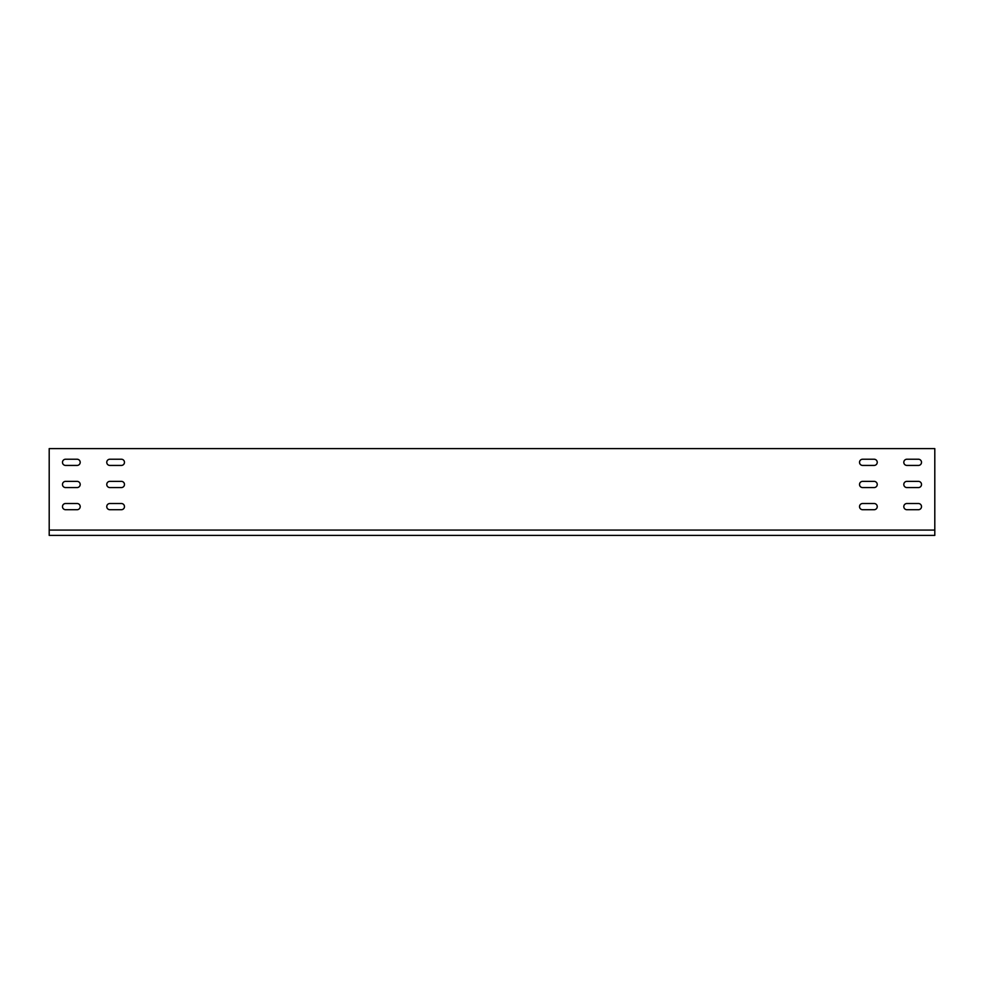 <?xml version="1.0" encoding="UTF-8"?>
<svg xmlns="http://www.w3.org/2000/svg" width="984" height="984" viewBox="0 0 984 984"><rect width="100%" height="100%" fill="white"/><g stroke="black" fill="none" stroke-linecap="round" stroke-linejoin="round"><path stroke-width="1.48" d="M934.8 530.081L934.8 448.606L49.2 448.606L49.2 535.394L934.8 535.394L934.8 530.081L49.2 530.081M77.096 503.513L65.584 503.513A3.1 3.1 0 0 0 62.484 506.612A3.1 3.1 0 0 0 65.584 509.712L77.096 509.712A3.1 3.1 0 0 0 80.196 506.612A3.1 3.1 0 0 0 77.096 503.513M77.096 481.373L65.584 481.373A3.1 3.1 0 0 0 62.484 484.472A3.1 3.1 0 0 0 65.584 487.572L77.096 487.572A3.1 3.1 0 0 0 80.196 484.472A3.1 3.1 0 0 0 77.096 481.373M77.096 459.233L65.584 459.233A3.1 3.1 0 0 0 62.484 462.332A3.1 3.1 0 0 0 65.584 465.432L77.096 465.432A3.1 3.1 0 0 0 80.196 462.332A3.1 3.1 0 0 0 77.096 459.233M121.376 459.233L109.864 459.233A3.1 3.1 0 0 0 106.764 462.332A3.1 3.1 0 0 0 109.864 465.432L121.376 465.432A3.1 3.1 0 0 0 124.476 462.332A3.1 3.1 0 0 0 121.376 459.233M121.376 481.373L109.864 481.373A3.1 3.1 0 0 0 106.764 484.472A3.1 3.1 0 0 0 109.864 487.572L121.376 487.572A3.1 3.1 0 0 0 124.476 484.472A3.1 3.1 0 0 0 121.376 481.373M121.376 503.513L109.864 503.513A3.1 3.1 0 0 0 106.764 506.612A3.1 3.1 0 0 0 109.864 509.712L121.376 509.712A3.1 3.1 0 0 0 124.476 506.612A3.1 3.1 0 0 0 121.376 503.513M906.904 503.513L918.416 503.513A3.1 3.1 0 0 1 921.516 506.612A3.1 3.1 0 0 1 918.416 509.712L906.904 509.712A3.1 3.1 0 0 1 903.804 506.612A3.1 3.1 0 0 1 906.904 503.513A3.1 3.1 0 0 0 903.804 506.612A3.1 3.1 0 0 0 906.904 509.712M906.904 481.373L918.416 481.373A3.1 3.1 0 0 1 921.516 484.472A3.1 3.1 0 0 1 918.416 487.572L906.904 487.572A3.1 3.1 0 0 1 903.804 484.472A3.1 3.1 0 0 1 906.904 481.373A3.1 3.1 0 0 0 903.804 484.472A3.1 3.1 0 0 0 906.904 487.572M906.904 459.233L918.416 459.233A3.1 3.1 0 0 1 921.516 462.332A3.1 3.1 0 0 1 918.416 465.432L906.904 465.432A3.1 3.1 0 0 1 903.804 462.332A3.1 3.1 0 0 1 906.904 459.233A3.1 3.1 0 0 0 903.804 462.332A3.1 3.1 0 0 0 906.904 465.432M862.624 459.233L874.136 459.233A3.1 3.1 0 0 1 877.236 462.332A3.1 3.1 0 0 1 874.136 465.432L862.624 465.432A3.1 3.1 0 0 1 859.524 462.332A3.1 3.1 0 0 1 862.624 459.233M862.624 481.373L874.136 481.373A3.1 3.1 0 0 1 877.236 484.472A3.1 3.1 0 0 1 874.136 487.572L862.624 487.572A3.1 3.1 0 0 1 859.524 484.472A3.1 3.1 0 0 1 862.624 481.373A3.1 3.1 0 0 0 859.524 484.472A3.1 3.1 0 0 0 862.624 487.572M862.624 503.513L874.136 503.513A3.1 3.1 0 0 1 877.236 506.612A3.1 3.1 0 0 1 874.136 509.712L862.624 509.712A3.1 3.1 0 0 1 859.524 506.612A3.1 3.1 0 0 1 862.624 503.513M874.136 481.373A3.1 3.1 0 0 1 877.236 484.472A3.1 3.1 0 0 1 874.136 487.572M918.416 503.513A3.1 3.1 0 0 1 921.516 506.612A3.1 3.1 0 0 1 918.416 509.712M918.416 481.373A3.1 3.1 0 0 1 921.516 484.472A3.1 3.1 0 0 1 918.416 487.572M918.416 459.233A3.1 3.1 0 0 1 921.516 462.332A3.1 3.1 0 0 1 918.416 465.432"/></g></svg>
